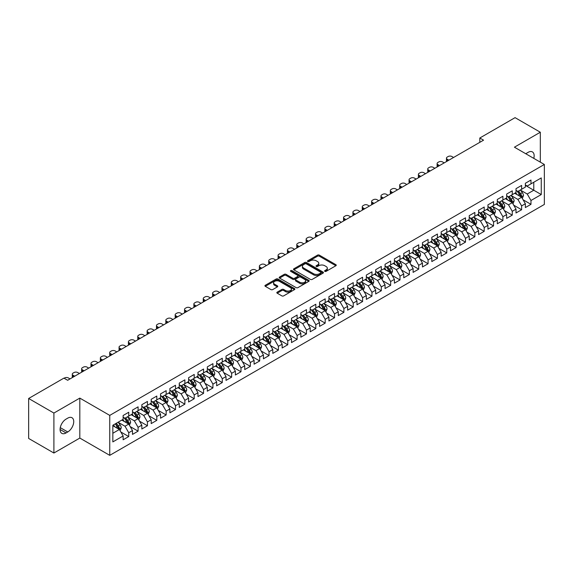 <?xml version="1.0" encoding="UTF-8"?>
<svg xmlns="http://www.w3.org/2000/svg" width="573" height="573" viewBox="0 0 573 573"><rect width="100%" height="100%" fill="white"/><g stroke="black" fill="none" stroke-linecap="round" stroke-linejoin="round"><path stroke-width="0.86" d="M324.834 271.366A0.91 0.523 0 0 0 326.116 271.366L335.871 265.736A1.296 0.752 0 0 0 336.251 265.206A1.296 0.752 0 0 0 335.871 264.676L319.347 255.135A1.296 0.752 0 0 0 317.506 255.135L307.751 260.765A0.91 0.523 0 0 0 307.486 261.138A0.91 0.523 0 0 0 307.751 261.51A0.91 0.523 0 0 0 309.04 261.51L310.301 260.779A4.154 2.399 0 0 1 316.181 260.779L317.557 261.575A4.154 2.399 0 0 1 318.774 263.272A4.154 2.399 0 0 1 317.557 264.962L316.296 265.693A0.91 0.523 0 0 0 316.024 266.065A0.91 0.523 0 0 0 316.296 266.438A0.91 0.523 0 0 0 317.578 266.438L318.839 265.707A4.154 2.399 0 0 1 324.719 265.707L326.094 266.502A4.154 2.399 0 0 1 327.312 268.2A4.154 2.399 0 0 1 326.094 269.897L324.834 270.628A0.91 0.523 0 0 0 324.569 270.993A0.91 0.523 0 0 0 324.834 271.366L324.834 270.628M277.203 292.137A1.296 0.752 0 0 0 276.823 292.667A1.296 0.752 0 0 0 277.203 293.197L281.837 295.869A1.296 0.752 0 0 0 283.678 295.869L294.508 289.616A1.296 0.752 0 0 0 294.887 289.086A1.296 0.752 0 0 0 294.508 288.556L277.984 279.015A1.296 0.752 0 0 0 276.143 279.015L265.313 285.268A1.296 0.752 0 0 0 264.934 285.798A1.296 0.752 0 0 0 265.313 286.328L270.914 289.566A1.296 0.752 0 0 0 272.748 289.566L277.382 286.887A1.296 0.752 0 0 0 277.762 286.357A1.296 0.752 0 0 0 277.382 285.827L274.61 284.222A3.474 2.006 0 0 1 273.593 282.804A3.474 2.006 0 0 1 275.735 280.949A3.474 2.006 0 0 1 279.517 281.386L290.404 287.667A3.474 2.006 0 0 1 291.421 289.086A3.474 2.006 0 0 1 289.272 290.941A3.474 2.006 0 0 1 285.49 290.504L283.678 289.458A1.296 0.752 0 0 0 281.837 289.458L277.203 292.137L277.203 293.197M53.905 413.061L53.905 453.028L79.819 438.066L79.819 398.106L53.905 413.061L28.65 398.479L63.918 378.123L67.657 380.279L483.548 140.17L479.809 138.007L479.809 142.333M79.819 398.106L109.751 415.389L544.35 164.472L544.35 204.439L109.751 455.349L109.751 415.389M540.325 162.152L540.325 132.234L514.418 147.189L544.35 164.472M540.325 132.234L515.07 117.651L479.809 138.007M310.394 279.388A1.296 0.752 0 0 0 312.228 279.388L323.065 273.128A1.296 0.752 0 0 0 323.444 272.598A1.296 0.752 0 0 0 323.065 272.068L306.541 262.527A1.296 0.752 0 0 0 304.7 262.527L293.863 268.78A1.296 0.752 0 0 0 293.483 269.31A1.296 0.752 0 0 0 293.863 269.84L310.394 279.388M291.063 271.566A0.91 0.523 0 0 1 291.986 271.688L308.768 281.379L297.953 287.625A1.296 0.752 0 0 1 296.119 287.625L279.588 278.084L284.222 275.427L284.222 274.345L279.588 277.024A1.296 0.752 0 0 0 279.209 277.554A1.296 0.752 0 0 0 279.588 278.084L279.588 277.024M284.222 275.427A1.296 0.752 0 0 1 286.063 275.427L286.063 274.345A1.296 0.752 0 0 0 284.222 274.345M286.063 274.345L292.767 278.22A1.296 0.752 0 0 0 294.601 278.22L297.674 276.444A1.296 0.752 0 0 0 298.06 275.914A1.296 0.752 0 0 0 297.674 275.384L290.697 271.351A0.91 0.523 0 0 1 290.432 270.979A0.91 0.523 0 0 1 290.991 270.499A0.91 0.523 0 0 1 291.986 270.614L308.79 280.312A1.296 0.752 0 0 1 309.169 280.842A1.296 0.752 0 0 1 308.79 281.372L308.79 280.312M525.362 185.373L533.778 190.236L533.778 182.243L541.263 177.924L530.97 183.861L530.97 180.029L525.362 183.267L525.362 187.099L521.616 189.262L521.616 185.43L516.008 188.667L516.008 192.499L512.262 194.662L512.262 190.83L506.654 194.068L506.654 197.9L502.908 200.063L502.908 196.231L497.3 199.468L497.3 203.3L493.554 205.463L493.554 201.632L487.945 204.869L487.945 208.701L484.199 210.864L484.199 207.032L478.591 210.27L478.591 214.101L474.845 216.265L474.845 212.433L469.237 215.67L469.237 219.502L465.491 221.665L465.491 217.833L459.883 221.071L459.883 224.903L456.137 227.066L456.137 223.234L450.528 226.471L450.528 230.303L446.782 232.466L446.782 228.634L441.174 231.872L441.174 235.704L437.428 237.867L437.428 234.035L431.82 237.272L431.82 241.104L428.074 243.267L428.074 239.435L422.466 242.673L422.466 246.512L418.72 248.668L418.72 244.836L413.112 248.073L413.112 251.912L409.366 254.068L409.366 250.236L403.757 253.474L403.757 257.313L400.011 259.469L400.011 255.637L394.403 258.874L394.403 262.713L390.657 264.869L390.657 261.037L385.049 264.275L385.049 268.114L381.303 270.27L381.303 266.438L375.695 269.675L375.695 273.514L371.949 275.67L371.949 271.838L366.34 275.076L366.34 278.915L362.594 281.071L362.594 277.239L356.986 280.476L356.986 284.315L353.24 286.471L353.24 282.639L347.632 285.877L347.632 289.716L343.886 291.872L343.886 288.04L338.278 291.277L338.278 295.116L334.532 297.272L334.532 293.44L328.923 296.678L328.923 300.517L325.178 302.673L325.178 298.841L319.569 302.078L319.569 305.918L315.823 308.073L315.823 304.242L310.215 307.479L310.215 311.318L306.469 313.474L306.469 309.642L300.861 312.879L300.861 316.719L297.115 318.875L297.115 315.043L291.507 318.28L291.507 322.119L287.761 324.275L287.761 320.443L282.152 323.681L282.152 327.52L278.406 329.676L278.406 325.844L272.798 329.081L272.798 332.92L269.052 335.076L269.052 331.244L263.444 334.482L263.444 338.321L259.698 340.477L259.698 336.645L254.09 339.882L254.09 343.721L250.344 345.877L250.344 342.045L244.735 345.283L244.735 349.122L240.989 351.278L240.989 347.446L235.381 350.683L235.381 354.522L231.635 356.678L231.635 352.846L226.027 356.084L226.027 359.923L222.281 362.079L222.281 358.247L216.673 361.484L216.673 365.323L212.927 367.479L212.927 363.647L207.319 366.885L207.319 370.724L203.573 372.88L203.573 369.048L197.964 372.285L197.964 376.124L194.218 378.28L194.218 374.448L188.61 377.693L188.61 381.525L184.864 383.681L184.864 379.849L179.256 383.093L179.256 386.925L175.51 389.081L175.51 385.249L169.902 388.494L169.902 392.326L166.156 394.489L166.156 390.65L160.547 393.895L160.547 397.726L156.801 399.89L156.801 396.05L151.193 399.295L151.193 403.127L147.447 405.29L147.447 401.451L141.839 404.696L141.839 408.528L138.093 410.691L138.093 406.851L132.485 410.096L132.485 413.928L128.739 416.091L128.739 412.252L123.131 415.497L123.131 419.329L112.838 425.266L112.838 441.905L123.131 435.96L119.385 429.485L112.838 425.703M541.263 177.924L541.263 194.555L530.97 200.493L527.232 194.018L520.449 190.1M523.07 199.769L530.97 204.332L530.97 200.493M530.97 204.332L525.362 207.569L525.362 203.737L521.616 205.893L517.877 199.418L511.095 195.5M513.716 205.17L521.616 209.732L521.616 205.893M521.616 209.732L516.008 212.97L516.008 209.138L512.262 211.294L508.523 204.819L501.74 200.901M504.362 210.57L512.262 215.133L512.262 211.294M512.262 215.133L506.654 218.37L506.654 214.538L502.908 216.694L499.169 210.219L492.386 206.301M495.008 215.971L502.908 220.533L502.908 216.694M502.908 220.533L497.3 223.771L497.3 219.939L493.554 222.095L489.815 215.62L483.032 211.702M485.653 221.371L493.554 225.934L493.554 222.095M493.554 225.934L487.945 229.171L487.945 225.339L484.199 227.495L480.461 221.02L473.678 217.103M476.299 226.772L484.199 231.334L484.199 227.495M484.199 231.334L478.591 234.572L478.591 230.74L474.845 232.896L471.106 226.421L464.323 222.503M466.945 232.172L474.845 236.735L474.845 232.896M474.845 236.735L469.237 239.972L469.237 236.14L465.491 238.296L461.752 231.821L454.969 227.904M457.591 237.573L465.491 242.135L465.491 238.296M465.491 242.135L459.883 245.373L459.883 241.541L456.137 243.697L452.398 237.222L445.615 233.304M448.236 242.973L456.137 247.536L456.137 243.697M456.137 247.536L450.528 250.773L450.528 246.942L446.782 249.097L443.044 242.623L436.261 238.705M438.882 248.374L446.782 252.937L446.782 249.097M446.782 252.937L441.174 256.174L441.174 252.342L437.428 254.498L433.689 248.023L426.906 244.105M429.528 253.775L437.428 258.337L437.428 254.498M437.428 258.337L431.82 261.575L431.82 257.743L428.074 259.898L424.335 253.424L417.552 249.506M420.174 259.175L428.074 263.738L428.074 259.898M428.074 263.738L422.466 266.975L422.466 263.143L418.72 265.306L414.981 258.824L408.198 254.906M410.82 264.576L418.72 269.138L418.72 265.306M418.72 269.138L413.112 272.376L413.112 268.544L409.366 270.707L405.627 264.225L398.844 260.307M401.465 269.976L409.366 274.539L409.366 270.707M409.366 274.539L403.757 277.776L403.757 273.944L400.011 276.107L396.272 269.625L389.49 265.707M392.111 275.377L400.011 279.939L400.011 276.107M400.011 279.939L394.403 283.177L394.403 279.345L390.657 281.508L386.918 275.026L380.135 271.108M382.757 280.777L390.657 285.34L390.657 281.508M390.657 285.34L385.049 288.577L385.049 284.745L381.303 286.908L377.564 280.426L370.781 276.508M373.403 286.178L381.303 290.74L381.303 286.908M381.303 290.74L375.695 293.978L375.695 290.146L371.949 292.309L368.21 285.827L361.427 281.909M364.048 291.578L371.949 296.141L371.949 292.309M371.949 296.141L366.34 299.378L366.34 295.546L362.594 297.709L358.856 291.227L352.073 287.309M354.694 296.979L362.594 301.541L362.594 297.709M362.594 301.541L356.986 304.779L356.986 300.947L353.24 303.11L349.501 296.628L342.718 292.71M345.34 302.379L353.24 306.942L353.24 303.11M353.24 306.942L347.632 310.179L347.632 306.347L343.886 308.51L340.147 302.028L333.364 298.11M335.986 307.78L343.886 312.342L343.886 308.51M343.886 312.342L338.278 315.58L338.278 311.748L334.532 313.911L330.793 307.429L324.01 303.511M326.631 313.18L334.532 317.743L334.532 313.911M334.532 317.743L328.923 320.98L328.923 317.148L325.178 319.311L321.439 312.829L314.656 308.911M317.277 318.581L325.178 323.143L325.178 319.311M325.178 323.143L319.569 326.381L319.569 322.549L315.823 324.712L312.084 318.23L305.302 314.312M307.923 323.981L315.823 328.544L315.823 324.712M315.823 328.544L310.215 331.781L310.215 327.949L306.469 330.112L302.73 323.63L295.947 319.713M298.569 329.382L306.469 333.944L306.469 330.112M306.469 333.944L300.861 337.182L300.861 333.35L297.115 335.513L293.376 329.031L286.593 325.113M289.215 334.782L297.115 339.345L297.115 335.513M297.115 339.345L291.507 342.582L291.507 338.75L287.761 340.914L284.022 334.431L277.239 330.514M279.86 340.183L287.761 344.745L287.761 340.914M287.761 344.745L282.152 347.983L282.152 344.151L278.406 346.314L274.668 339.832L267.885 335.914M270.506 345.583L278.406 350.146L278.406 346.314M278.406 350.146L272.798 353.383L272.798 349.551L269.052 351.715L265.313 345.233L258.53 341.315M261.152 350.984L269.052 355.547L269.052 351.715M269.052 355.547L263.444 358.791L263.444 354.952L259.698 357.115L255.959 350.633L249.176 346.715M251.798 356.385L259.698 360.947L259.698 357.115M259.698 360.947L254.09 364.192L254.09 360.353L250.344 362.516L246.605 356.034L239.822 352.116M242.443 361.785L250.344 366.348L250.344 362.516M250.344 366.348L244.735 369.592L244.735 365.753L240.989 367.916L237.251 361.434L230.468 357.516M233.089 367.186L240.989 371.748L240.989 367.916M240.989 371.748L235.381 374.993L235.381 371.154L231.635 373.317L227.896 366.835L221.114 362.917M223.735 372.586L231.635 377.149L231.635 373.317M231.635 377.149L226.027 380.393L226.027 376.554L222.281 378.717L218.542 372.235L211.759 368.317M214.381 377.987L222.281 382.549L222.281 378.717M222.281 382.549L216.673 385.794L216.673 381.955L212.927 384.118L209.188 377.636L202.405 373.718M205.027 383.387L212.927 387.95L212.927 384.118M212.927 387.95L207.319 391.194L207.319 387.355L203.573 389.518L199.834 383.036L193.051 379.118M195.672 388.788L203.573 393.35L203.573 389.518M203.573 393.35L197.964 396.595L197.964 392.756L194.218 394.919L190.48 388.437L183.697 384.519M186.318 394.188L194.218 398.751L194.218 394.919M194.218 398.751L188.61 401.995L188.61 398.156L184.864 400.319L181.125 393.837L174.342 389.919M176.964 399.589L184.864 404.151L184.864 400.319M184.864 404.151L179.256 407.396L179.256 403.557L175.51 405.72L171.771 399.238L164.988 395.32M167.61 404.989L175.51 409.552L175.51 405.72M175.51 409.552L169.902 412.796L169.902 408.957L166.156 411.12L162.417 404.638L155.634 400.72M158.255 410.39L166.156 414.952L166.156 411.12M166.156 414.952L160.547 418.197L160.547 414.358L156.801 416.521L153.063 410.039L146.28 406.121M148.901 415.79L156.801 420.353L156.801 416.521M156.801 420.353L151.193 423.597L151.193 419.758L147.447 421.921L143.708 415.439L136.926 411.521M139.547 421.191L147.447 425.753L147.447 421.921M147.447 425.753L141.839 428.998L141.839 425.159L138.093 427.322L134.354 420.84L127.571 416.922M130.193 426.591L138.093 431.154L138.093 427.322M138.093 431.154L132.485 434.398L132.485 430.559L128.739 432.722L125 426.24L118.217 422.322M120.839 431.992L128.739 436.554L128.739 432.722M128.739 436.554L123.131 439.799L123.131 435.96M123.131 417.165L125 418.247L128.739 416.091M112.838 433.26L119.385 429.485M132.485 411.765L134.354 412.846L138.093 410.691M125 426.24L128.739 424.084L121.82 420.088M132.485 430.559L128.739 424.084M141.839 406.364L143.708 407.446L147.447 405.29M134.354 420.84L138.093 418.684L131.174 414.687M141.839 425.159L138.093 418.684M151.193 400.964L153.063 402.045L156.801 399.89M143.708 415.439L147.447 413.276L140.528 409.287M151.193 419.758L147.447 413.276M160.547 395.563L162.417 396.645L166.156 394.489M153.063 410.039L156.801 407.876L149.882 403.886M160.547 414.358L156.801 407.876M169.902 390.163L171.771 391.244L175.51 389.081M162.417 404.638L166.156 402.475L159.237 398.479M169.902 408.957L166.156 402.475M179.256 384.762L181.125 385.844L184.864 383.681M171.771 399.238L175.51 397.075L168.591 393.078M179.256 403.557L175.51 397.075M188.61 379.362L190.48 380.443L194.218 378.28M181.125 393.837L184.864 391.674L177.945 387.677M188.61 398.156L184.864 391.674M197.964 373.961L199.834 375.043L203.573 372.88M190.48 388.437L194.218 386.274L187.299 382.277M197.964 392.756L194.218 386.274M207.319 368.561L209.188 369.642L212.927 367.479M199.834 383.036L203.573 380.873L196.654 376.876M207.319 387.355L203.573 380.873M216.673 363.16L218.542 364.242L222.281 362.079M209.188 377.636L212.927 375.473L206.008 371.476M216.673 381.955L212.927 375.473M226.027 357.76L227.896 358.841L231.635 356.678M218.542 372.235L222.281 370.072L215.362 366.075M226.027 376.554L222.281 370.072M235.381 352.359L237.251 353.441L240.989 351.278M227.896 366.835L231.635 364.672L224.716 360.675M235.381 371.154L231.635 364.672M244.735 346.959L246.605 348.04L250.344 345.877M237.251 361.434L240.989 359.271L234.071 355.274M244.735 365.753L240.989 359.271M254.09 341.558L255.959 342.64L259.698 340.477M246.605 356.034L250.344 353.87L243.425 349.874M254.09 360.353L250.344 353.87M263.444 336.158L265.313 337.239L269.052 335.076M255.959 350.633L259.698 348.47L252.779 344.473M263.444 354.952L259.698 348.47M272.798 330.757L274.668 331.839L278.406 329.676M265.313 345.233L269.052 343.069L262.133 339.073M272.798 349.551L269.052 343.069M282.152 325.357L284.022 326.438L287.761 324.275M274.668 339.832L278.406 337.669L271.487 333.672M282.152 344.151L278.406 337.669M291.507 319.956L293.376 321.038L297.115 318.875M284.022 334.431L287.761 332.268L280.842 328.272M291.507 338.75L287.761 332.268M300.861 314.556L302.73 315.637L306.469 313.474M293.376 329.031L297.115 326.868L290.196 322.871M300.861 333.35L297.115 326.868M310.215 309.155L312.084 310.237L315.823 308.073M302.73 323.63L306.469 321.467L299.55 317.471M310.215 327.949L306.469 321.467M319.569 303.754L321.439 304.836L325.178 302.673M312.084 318.23L315.823 316.067L308.904 312.07M319.569 322.549L315.823 316.067M328.923 298.354L330.793 299.435L334.532 297.272M321.439 312.829L325.178 310.666L318.259 306.67M328.923 317.148L325.178 310.666M338.278 292.953L340.147 294.035L343.886 291.872M330.793 307.429L334.532 305.266L327.613 301.269M338.278 311.748L334.532 305.266M347.632 287.553L349.501 288.634L353.24 286.471M340.147 302.028L343.886 299.865L336.967 295.869M347.632 306.347L343.886 299.865M356.986 282.152L358.856 283.234L362.594 281.071M349.501 296.628L353.24 294.465L346.321 290.468M356.986 300.947L353.24 294.465M366.34 276.752L368.21 277.833L371.949 275.67M358.856 291.227L362.594 289.064L355.675 285.067M366.34 295.546L362.594 289.064M375.695 271.351L377.564 272.433L381.303 270.27M368.21 285.827L371.949 283.664L365.03 279.667M375.695 290.146L371.949 283.664M385.049 265.951L386.918 267.032L390.657 264.869M377.564 280.426L381.303 278.263L374.384 274.266M385.049 284.745L381.303 278.263M394.403 260.55L396.272 261.632L400.011 259.469M386.918 275.026L390.657 272.863L383.738 268.866M394.403 279.345L390.657 272.863M403.757 255.15L405.627 256.231L409.366 254.068M396.272 269.625L400.011 267.462L393.092 263.465M403.757 273.944L400.011 267.462M413.112 249.749L414.981 250.831L418.72 248.668M405.627 264.225L409.366 262.062L402.447 258.065M413.112 268.544L409.366 262.062M422.466 244.349L424.335 245.43L428.074 243.267M414.981 258.824L418.72 256.661L411.801 252.664M422.466 263.143L418.72 256.661M431.82 238.948L433.689 240.03L437.428 237.867M424.335 253.424L428.074 251.261L421.155 247.264M431.82 257.743L428.074 251.261M441.174 233.548L443.044 234.629L446.782 232.466M433.689 248.023L437.428 245.86L430.509 241.863M441.174 252.342L437.428 245.86M450.528 228.147L452.398 229.229L456.137 227.066M443.044 242.623L446.782 240.459L439.863 236.463M450.528 246.942L446.782 240.459M459.883 222.747L461.752 223.828L465.491 221.665M452.398 237.222L456.137 235.059L449.218 231.062M459.883 241.541L456.137 235.059M469.237 217.346L471.106 218.428L474.845 216.265M461.752 231.821L465.491 229.658L458.572 225.662M469.237 236.14L465.491 229.658M478.591 211.946L480.461 213.027L484.199 210.864M471.106 226.421L474.845 224.258L467.926 220.261M478.591 230.74L474.845 224.258M487.945 206.545L489.815 207.627L493.554 205.463M480.461 221.02L484.199 218.857L477.28 214.861M487.945 225.339L484.199 218.857M497.3 201.144L499.169 202.226L502.908 200.063M489.815 215.62L493.554 213.457L486.635 209.46M497.3 219.939L493.554 213.457M506.654 195.744L508.523 196.826L512.262 194.662M499.169 210.219L502.908 208.056L495.989 204.06M506.654 214.538L502.908 208.056M516.008 190.343L517.877 191.425L521.616 189.262M508.523 204.819L512.262 202.656L505.343 198.659M516.008 209.138L512.262 202.656M525.362 184.943L527.232 186.024L530.97 183.861M517.877 199.418L521.616 197.255L514.697 193.259M525.362 203.737L521.616 197.255M28.65 398.479L28.65 438.445L53.905 453.028M79.819 438.066L109.751 455.349M527.232 194.018L533.778 190.236L541.263 194.555M533.785 158.377A8.466 4.885 120 0 0 532.403 151.902A8.466 4.885 120 0 0 528.17 152.318L526.487 153.292A8.466 4.885 120 0 0 525.778 153.75M66.067 419.114A8.466 4.885 120 0 0 60.537 426.57A8.466 4.885 120 0 0 61.834 433.36A8.466 4.885 120 0 0 66.067 432.937L67.75 431.963A8.466 4.885 120 0 0 73.28 424.507A8.466 4.885 120 0 0 71.983 417.724A8.466 4.885 120 0 0 67.75 418.14L66.067 419.114M325.192 271.495L326.094 270.979A4.154 2.399 0 0 0 327.312 269.281L327.312 268.2M318.774 263.272L318.774 264.346A4.154 2.399 0 0 1 317.557 266.044L316.654 266.567M335.857 265.743L319.347 256.21A1.296 0.752 0 0 0 317.506 256.21L308.116 261.632M323.065 272.068L323.065 273.128L306.541 263.609A1.296 0.752 0 0 0 304.7 263.609L293.885 269.854L293.863 268.78M320.773 272.97A0.91 0.523 0 0 0 321.038 272.598A0.91 0.523 0 0 0 320.773 272.225L306.261 263.852A0.91 0.523 0 0 0 304.979 263.852L303.647 264.619A4.154 2.399 0 0 0 302.429 266.316A4.154 2.399 0 0 0 303.647 268.014L313.56 273.736A4.154 2.399 0 0 0 319.44 273.736L320.773 272.97L320.773 274.052A0.91 0.523 0 0 0 321.038 273.679L321.038 272.598M302.429 266.316L302.429 267.398A4.154 2.399 0 0 0 303.647 269.095L303.647 268.014M320.773 274.052L319.44 274.818A4.154 2.399 0 0 1 313.56 274.818L303.647 269.095M286.063 275.427L292.767 279.302A1.296 0.752 0 0 0 294.601 279.302L297.674 277.525A1.296 0.752 0 0 0 298.06 276.995L298.06 275.914M299.722 282.231A3.474 2.006 0 0 0 303.504 282.668A3.474 2.006 0 0 0 305.653 280.813A3.474 2.006 0 0 0 304.635 279.395L300.796 277.182A1.296 0.752 0 0 0 298.963 277.182L295.883 278.958A1.296 0.752 0 0 0 295.503 279.488A1.296 0.752 0 0 0 295.883 280.018L299.722 282.231L299.722 283.313A3.474 2.006 0 0 0 303.504 283.75A3.474 2.006 0 0 0 305.653 281.895L305.653 280.813M295.503 279.488L295.503 280.569A1.296 0.752 0 0 0 295.883 281.099L295.883 280.018M299.722 283.313L295.883 281.099M291.421 289.086L291.421 290.167A3.474 2.006 0 0 1 289.272 292.015A3.474 2.006 0 0 1 285.49 291.585L283.678 290.54A1.296 0.752 0 0 0 281.837 290.54L277.217 293.204M273.593 282.804L273.593 283.886A3.474 2.006 0 0 0 274.61 285.304L274.61 284.222M277.382 285.827L277.382 286.887L274.61 285.304M294.493 289.623L277.984 280.097A1.296 0.752 0 0 0 276.143 280.097L265.328 286.342M522.311 198.451L523.471 195.622A3.502 2.027 -120 0 0 522.354 192.635L520.363 189.985M448.888 160.182L447.234 159.222A2.643 1.526 0 0 1 446.46 158.141A2.643 1.526 0 0 1 447.234 157.066L448.172 156.522A2.643 1.526 0 0 1 451.911 156.522L453.565 157.482M517.197 194.705L515.686 192.686M446.682 161.457A2.643 1.526 180 0 1 446.46 160.841L446.46 158.141M516.839 190.823L519.453 194.311A3.502 2.027 60 0 1 520.456 196.424L521.58 195.773A3.502 2.027 -120 0 0 520.578 193.667L518.586 191.01M517.455 191.174L519.904 194.455A1.783 1.031 60 0 1 520.234 194.999L521.58 195.773M512.957 203.852L514.117 201.023A3.502 2.027 -120 0 0 513 198.036L511.009 195.386M439.534 165.583L437.879 164.623A2.643 1.526 0 0 1 437.106 163.541A2.643 1.526 0 0 1 437.879 162.467L438.818 161.923A2.643 1.526 0 0 1 442.557 161.923L444.211 162.882M507.843 200.106L506.331 198.086M437.328 166.858A2.643 1.526 180 0 1 437.106 166.242L437.106 163.541M507.485 196.224L510.099 199.712A3.502 2.027 60 0 1 511.102 201.825L512.226 201.173A3.502 2.027 -120 0 0 511.223 199.067L509.232 196.41M508.101 196.575L510.55 199.855A1.783 1.031 60 0 1 510.88 200.4L512.226 201.173M503.603 209.252L504.763 206.423A3.502 2.027 -120 0 0 503.646 203.436L501.654 200.786M430.18 170.983L428.525 170.023A2.643 1.526 0 0 1 427.752 168.942A2.643 1.526 0 0 1 428.525 167.868L429.464 167.323A2.643 1.526 0 0 1 433.202 167.323L434.857 168.283M498.489 205.506L496.977 203.487M427.974 172.258A2.643 1.526 180 0 1 427.752 171.642L427.752 168.942M498.13 201.624L500.745 205.113A3.502 2.027 60 0 1 501.747 207.225L502.872 206.574A3.502 2.027 -120 0 0 501.869 204.468L499.878 201.811M498.746 201.975L501.196 205.256A1.783 1.031 60 0 1 501.525 205.8L502.872 206.574M494.248 214.653L495.409 211.824A3.502 2.027 -120 0 0 494.291 208.837L492.3 206.187M420.826 176.384L419.171 175.424A2.643 1.526 0 0 1 418.397 174.342A2.643 1.526 0 0 1 419.171 173.268L420.109 172.724A2.643 1.526 0 0 1 423.848 172.724L425.503 173.683M489.134 210.907L487.623 208.887M418.619 177.659A2.643 1.526 180 0 1 418.397 177.043L418.397 174.342M488.776 207.025L491.39 210.513A3.502 2.027 60 0 1 492.393 212.626L493.518 211.974A3.502 2.027 -120 0 0 492.515 209.868L490.524 207.211M489.392 207.376L491.842 210.656A1.783 1.031 60 0 1 492.171 211.201L493.518 211.974M484.894 220.053L486.054 217.224A3.502 2.027 -120 0 0 484.937 214.238L482.946 211.587M411.471 181.784L409.817 180.824A2.643 1.526 0 0 1 409.043 179.743A2.643 1.526 0 0 1 409.817 178.669L410.755 178.124A2.643 1.526 0 0 1 414.494 178.124L416.148 179.084M479.78 216.308L478.269 214.288M409.265 183.059A2.643 1.526 180 0 1 409.043 182.443L409.043 179.743M479.422 212.425L482.036 215.914A3.502 2.027 60 0 1 483.039 218.026L484.164 217.375A3.502 2.027 -120 0 0 483.161 215.269L481.17 212.612M480.038 212.776L482.487 216.057A1.783 1.031 60 0 1 482.817 216.601L484.164 217.375M475.54 225.454L476.7 222.625A3.502 2.027 -120 0 0 475.583 219.638L473.592 216.988M402.117 187.185L400.463 186.225A2.643 1.526 0 0 1 399.689 185.143A2.643 1.526 0 0 1 400.463 184.069L401.401 183.525A2.643 1.526 0 0 1 405.14 183.525L406.794 184.485M470.426 221.708L468.915 219.688M399.911 188.46A2.643 1.526 180 0 1 399.689 187.844L399.689 185.143M470.068 217.826L472.682 221.314A3.502 2.027 60 0 1 473.685 223.427L474.809 222.775A3.502 2.027 -120 0 0 473.807 220.669L471.815 218.012M470.684 218.177L473.133 221.457A1.783 1.031 60 0 1 473.463 222.002L474.809 222.775M466.186 230.855L467.346 228.025A3.502 2.027 -120 0 0 466.229 225.039L464.237 222.388M392.763 192.585L391.108 191.626A2.643 1.526 0 0 1 390.335 190.544A2.643 1.526 0 0 1 391.108 189.47L392.047 188.925A2.643 1.526 0 0 1 395.785 188.925L397.44 189.885M461.072 227.109L459.56 225.089M390.557 193.86A2.643 1.526 180 0 1 390.335 193.244L390.335 190.544M460.713 223.226L463.328 226.715A3.502 2.027 60 0 1 464.331 228.828L465.455 228.176A3.502 2.027 -120 0 0 464.452 226.07L462.461 223.413M461.329 223.577L463.779 226.858A1.783 1.031 60 0 1 464.109 227.402L465.455 228.176M456.831 236.255L457.992 233.426A3.502 2.027 -120 0 0 456.874 230.446L454.883 227.789M383.409 197.986L381.754 197.026A2.643 1.526 0 0 1 380.981 195.945A2.643 1.526 0 0 1 381.754 194.87L382.692 194.326A2.643 1.526 0 0 1 386.431 194.326L388.086 195.286M451.717 232.509L450.206 230.489M381.203 199.261A2.643 1.526 180 0 1 380.981 198.645L380.981 195.945M451.359 228.627L453.974 232.115A3.502 2.027 60 0 1 454.976 234.228L456.101 233.576A3.502 2.027 -120 0 0 455.098 231.471L453.107 228.813M451.975 228.978L454.425 232.258A1.783 1.031 60 0 1 454.754 232.803L456.101 233.576M447.477 241.656L448.638 238.826A3.502 2.027 -120 0 0 447.52 235.847L445.529 233.19M374.054 203.386L372.4 202.427A2.643 1.526 0 0 1 371.626 201.345A2.643 1.526 0 0 1 372.4 200.271L373.338 199.726A2.643 1.526 0 0 1 377.077 199.726L378.732 200.686M442.363 237.91L440.852 235.89M371.848 204.661A2.643 1.526 180 0 1 371.626 204.045L371.626 201.345M442.005 234.028L444.619 237.516A3.502 2.027 60 0 1 445.622 239.629L446.747 238.977A3.502 2.027 -120 0 0 445.744 236.871L443.753 234.214M442.621 234.386L445.071 237.659A1.783 1.031 60 0 1 445.4 238.203L446.747 238.977M438.123 247.056L439.283 244.227A3.502 2.027 -120 0 0 438.166 241.247L436.175 238.59M364.7 208.787L363.046 207.827A2.643 1.526 0 0 1 362.272 206.746A2.643 1.526 0 0 1 363.046 205.671L363.984 205.127A2.643 1.526 0 0 1 367.723 205.127L369.377 206.087M433.009 243.31L431.498 241.29M362.494 210.062A2.643 1.526 180 0 1 362.272 209.446L362.272 206.746M432.651 239.428L435.265 242.916A3.502 2.027 60 0 1 436.268 245.029L437.392 244.377A3.502 2.027 -120 0 0 436.39 242.272L434.398 239.614M433.267 239.786L435.716 243.059A1.783 1.031 60 0 1 436.046 243.604L437.392 244.377M428.769 252.457L429.929 249.627A3.502 2.027 -120 0 0 428.812 246.648L426.821 243.991M355.346 214.187L353.691 213.228A2.643 1.526 0 0 1 352.918 212.153A2.643 1.526 0 0 1 353.691 211.072L354.63 210.527A2.643 1.526 0 0 1 358.369 210.527L360.023 211.487M423.655 248.711L422.143 246.691M353.14 215.462A2.643 1.526 180 0 1 352.918 214.854L352.918 212.153M423.297 244.829L425.911 248.317A3.502 2.027 60 0 1 426.914 250.43L428.038 249.778A3.502 2.027 -120 0 0 427.035 247.672L425.044 245.015M423.913 245.187L426.362 248.46A1.783 1.031 60 0 1 426.692 249.004L428.038 249.778M419.415 257.857L420.575 255.028A3.502 2.027 -120 0 0 419.457 252.048L417.466 249.391M345.992 219.588L344.337 218.628A2.643 1.526 0 0 1 343.564 217.554A2.643 1.526 0 0 1 344.337 216.472L345.275 215.928A2.643 1.526 0 0 1 349.014 215.928L350.669 216.888M414.3 254.111L412.789 252.091M343.786 220.863A2.643 1.526 180 0 1 343.564 220.254L343.564 217.554M413.942 250.229L416.557 253.717A3.502 2.027 60 0 1 417.559 255.83L418.684 255.178A3.502 2.027 -120 0 0 417.681 253.073L415.69 250.415M414.558 250.587L417.008 253.86A1.783 1.031 60 0 1 417.337 254.405L418.684 255.178M410.06 263.258L411.221 260.429A3.502 2.027 -120 0 0 410.103 257.449L408.112 254.792M336.638 224.988L334.983 224.029A2.643 1.526 0 0 1 334.209 222.954A2.643 1.526 0 0 1 334.983 221.873L335.921 221.328A2.643 1.526 0 0 1 339.66 221.328L341.315 222.288M404.946 259.512L403.435 257.492M334.431 226.263A2.643 1.526 180 0 1 334.209 225.655L334.209 222.954M404.588 255.63L407.202 259.118A3.502 2.027 60 0 1 408.205 261.231L409.33 260.579A3.502 2.027 -120 0 0 408.327 258.473L406.336 255.816M405.204 255.988L407.654 259.261A1.783 1.031 60 0 1 407.983 259.805L409.33 260.579M400.706 268.665L401.866 265.829A3.502 2.027 -120 0 0 400.749 262.849L398.758 260.192M327.283 230.389L325.629 229.429A2.643 1.526 0 0 1 324.855 228.355A2.643 1.526 0 0 1 325.629 227.273L326.567 226.729A2.643 1.526 0 0 1 330.306 226.729L331.96 227.689M395.592 264.912L394.081 262.892M325.077 231.664A2.643 1.526 180 0 1 324.855 231.055L324.855 228.355M395.234 261.03L397.848 264.518A3.502 2.027 60 0 1 398.851 266.631L399.975 265.979A3.502 2.027 -120 0 0 398.973 263.874L396.982 261.224M395.85 261.388L398.299 264.662A1.783 1.031 60 0 1 398.629 265.206L399.975 265.979M391.352 274.066L392.512 271.23A3.502 2.027 -120 0 0 391.395 268.25L389.404 265.593M317.929 235.79L316.275 234.83A2.643 1.526 0 0 1 315.501 233.755A2.643 1.526 0 0 1 316.275 232.674L317.213 232.129A2.643 1.526 0 0 1 320.952 232.129L322.606 233.089M386.238 270.313L384.727 268.293M315.723 237.064A2.643 1.526 180 0 1 315.501 236.456L315.501 233.755M385.88 266.431L388.494 269.919A3.502 2.027 60 0 1 389.497 272.032L390.621 271.38A3.502 2.027 -120 0 0 389.619 269.274L387.627 266.624M386.496 266.789L388.945 270.062A1.783 1.031 60 0 1 389.275 270.606L390.621 271.38M381.998 279.466L383.158 276.63A3.502 2.027 -120 0 0 382.041 273.65L380.049 270.993M308.575 241.19L306.92 240.23A2.643 1.526 0 0 1 306.147 239.156A2.643 1.526 0 0 1 306.92 238.074L307.859 237.53A2.643 1.526 0 0 1 311.597 237.53L313.252 238.49M376.884 275.713L375.372 273.693M306.369 242.465A2.643 1.526 180 0 1 306.147 241.856L306.147 239.156M376.525 271.831L379.14 275.319A3.502 2.027 60 0 1 380.143 277.432L381.267 276.78A3.502 2.027 -120 0 0 380.264 274.675L378.273 272.025M377.141 272.189L379.591 275.463A1.783 1.031 60 0 1 379.92 276.007L381.267 276.78M372.643 284.867L373.804 282.031A3.502 2.027 -120 0 0 372.686 279.051L370.695 276.394M299.221 246.591L297.566 245.631A2.643 1.526 0 0 1 296.793 244.556A2.643 1.526 0 0 1 297.566 243.475L298.504 242.931A2.643 1.526 0 0 1 302.243 242.931L303.898 243.89M367.529 281.114L366.018 279.094M297.015 247.865A2.643 1.526 180 0 1 296.793 247.257L296.793 244.556M367.171 277.232L369.786 280.72A3.502 2.027 60 0 1 370.788 282.833L371.913 282.181A3.502 2.027 -120 0 0 370.91 280.075L368.919 277.425M367.787 277.59L370.237 280.863A1.783 1.031 60 0 1 370.566 281.407L371.913 282.181M363.289 290.267L364.449 287.431A3.502 2.027 -120 0 0 363.332 284.452L361.341 281.794M289.866 251.991L288.212 251.031A2.643 1.526 0 0 1 287.438 249.957A2.643 1.526 0 0 1 288.212 248.875L289.15 248.331A2.643 1.526 0 0 1 292.889 248.331L294.543 249.291M358.175 286.514L356.664 284.495M287.66 253.266A2.643 1.526 180 0 1 287.438 252.657L287.438 249.957M357.817 282.632L360.431 286.12A3.502 2.027 60 0 1 361.434 288.233L362.559 287.582A3.502 2.027 -120 0 0 361.556 285.476L359.565 282.826M358.433 282.99L360.883 286.264A1.783 1.031 60 0 1 361.212 286.808L362.559 287.582M353.935 295.668L355.095 292.832A3.502 2.027 -120 0 0 353.978 289.852L351.987 287.195M280.512 257.392L278.858 256.432A2.643 1.526 0 0 1 278.084 255.357A2.643 1.526 0 0 1 278.858 254.276L279.796 253.732A2.643 1.526 0 0 1 283.535 253.732L285.189 254.691M348.821 291.915L347.31 289.895M278.306 258.667A2.643 1.526 180 0 1 278.084 258.058L278.084 255.357M348.463 288.033L351.077 291.521A3.502 2.027 60 0 1 352.08 293.634L353.204 292.982A3.502 2.027 -120 0 0 352.202 290.876L350.21 288.226M349.079 288.391L351.528 291.664A1.783 1.031 60 0 1 351.858 292.209L353.204 292.982M344.581 301.069L345.741 298.232A3.502 2.027 -120 0 0 344.624 295.253L342.633 292.595M271.158 262.792L269.503 261.832A2.643 1.526 0 0 1 268.73 260.758A2.643 1.526 0 0 1 269.503 259.676L270.442 259.132A2.643 1.526 0 0 1 274.181 259.132L275.835 260.092M339.467 297.315L337.955 295.296M268.952 264.067A2.643 1.526 180 0 1 268.73 263.458L268.73 260.758M339.109 293.433L341.723 296.921A3.502 2.027 60 0 1 342.726 299.034L343.85 298.383A3.502 2.027 -120 0 0 342.847 296.277L340.856 293.627M339.725 293.791L342.174 297.065A1.783 1.031 60 0 1 342.504 297.609L343.85 298.383M335.226 306.469L336.387 303.633A3.502 2.027 -120 0 0 335.269 300.653L333.278 297.996M261.804 268.193L260.149 267.233A2.643 1.526 0 0 1 259.376 266.159A2.643 1.526 0 0 1 260.149 265.077L261.087 264.533A2.643 1.526 0 0 1 264.826 264.533L266.481 265.492M330.112 302.716L328.601 300.696M259.598 269.468A2.643 1.526 180 0 1 259.376 268.859L259.376 266.159M329.754 298.834L332.369 302.322A3.502 2.027 60 0 1 333.371 304.435L334.496 303.783A3.502 2.027 -120 0 0 333.493 301.677L331.502 299.027M330.37 299.192L332.82 302.465A1.783 1.031 60 0 1 333.149 303.01L334.496 303.783M325.872 311.87L327.033 309.033A3.502 2.027 -120 0 0 325.915 306.054L323.924 303.396M252.449 273.593L250.795 272.633A2.643 1.526 0 0 1 250.021 271.559A2.643 1.526 0 0 1 250.795 270.477L251.733 269.933A2.643 1.526 0 0 1 255.472 269.933L257.127 270.893M320.758 308.116L319.247 306.097M250.243 274.868A2.643 1.526 180 0 1 250.021 274.259L250.021 271.559M320.4 304.234L323.014 307.722A3.502 2.027 60 0 1 324.017 309.835L325.142 309.184A3.502 2.027 -120 0 0 324.139 307.078L322.148 304.428M321.016 304.592L323.466 307.866A1.783 1.031 60 0 1 323.795 308.41L325.142 309.184M316.518 317.27L317.678 314.434A3.502 2.027 -120 0 0 316.561 311.454L314.57 308.797M243.095 278.994L241.441 278.034A2.643 1.526 0 0 1 240.667 276.96A2.643 1.526 0 0 1 241.441 275.878L242.379 275.334A2.643 1.526 0 0 1 246.118 275.334L247.772 276.293M311.404 313.517L309.893 311.497M240.889 280.269A2.643 1.526 180 0 1 240.667 279.66L240.667 276.96M311.046 309.635L313.66 313.123A3.502 2.027 60 0 1 314.663 315.236L315.787 314.584A3.502 2.027 -120 0 0 314.785 312.478L312.794 309.828M311.662 309.993L314.111 313.266A1.783 1.031 60 0 1 314.441 313.811L315.787 314.584M307.164 322.671L308.324 319.841A3.502 2.027 -120 0 0 307.207 316.855L305.216 314.197M233.741 284.394L232.086 283.434A2.643 1.526 0 0 1 231.313 282.36A2.643 1.526 0 0 1 232.086 281.279L233.025 280.734A2.643 1.526 0 0 1 236.764 280.734L238.418 281.694M302.05 318.917L300.539 316.898M231.535 285.669A2.643 1.526 180 0 1 231.313 285.06L231.313 282.36M301.692 315.035L304.306 318.524A3.502 2.027 60 0 1 305.309 320.636L306.433 319.985A3.502 2.027 -120 0 0 305.43 317.879L303.439 315.229M302.308 315.394L304.757 318.667A1.783 1.031 60 0 1 305.087 319.211L306.433 319.985M297.81 328.071L298.97 325.242A3.502 2.027 -120 0 0 297.853 322.255L295.861 319.598M224.387 289.795L222.732 288.842A2.643 1.526 0 0 1 221.959 287.761A2.643 1.526 0 0 1 222.732 286.679L223.671 286.142A2.643 1.526 0 0 1 227.409 286.142L229.064 287.094M292.696 324.318L291.184 322.298M222.181 291.07A2.643 1.526 180 0 1 221.959 290.461L221.959 287.761M292.337 320.436L294.952 323.924A3.502 2.027 60 0 1 295.954 326.037L297.079 325.385A3.502 2.027 -120 0 0 296.076 323.279L294.085 320.629M292.953 320.794L295.403 324.067A1.783 1.031 60 0 1 295.732 324.612L297.079 325.385M288.455 333.472L289.616 330.642A3.502 2.027 -120 0 0 288.498 327.656L286.507 324.998M215.033 295.195L213.378 294.243A2.643 1.526 0 0 1 212.604 293.161A2.643 1.526 0 0 1 213.378 292.08L214.316 291.542A2.643 1.526 0 0 1 218.055 291.542L219.71 292.495M283.341 329.719L281.83 327.699M212.827 296.47A2.643 1.526 180 0 1 212.604 295.861L212.604 293.161M282.983 325.836L285.598 329.332A3.502 2.027 60 0 1 286.6 331.438L287.725 330.786A3.502 2.027 -120 0 0 286.722 328.68L284.731 326.03M283.599 326.195L286.049 329.468A1.783 1.031 60 0 1 286.378 330.012L287.725 330.786M279.101 338.872L280.261 336.043A3.502 2.027 -120 0 0 279.144 333.056L277.153 330.399M205.678 300.596L204.024 299.643A2.643 1.526 0 0 1 203.25 298.562A2.643 1.526 0 0 1 204.024 297.48L204.962 296.943A2.643 1.526 0 0 1 208.701 296.943L210.355 297.896M273.987 335.119L272.476 333.099M203.472 301.871A2.643 1.526 180 0 1 203.25 301.262L203.25 298.562M273.629 331.237L276.243 334.732A3.502 2.027 60 0 1 277.246 336.838L278.371 336.186A3.502 2.027 -120 0 0 277.368 334.08L275.377 331.43M274.245 331.595L276.695 334.868A1.783 1.031 60 0 1 277.024 335.413L278.371 336.186M269.747 344.273L270.907 341.444A3.502 2.027 -120 0 0 269.79 338.457L267.799 335.799M196.324 305.996L194.67 305.044A2.643 1.526 0 0 1 193.896 303.962A2.643 1.526 0 0 1 194.67 302.881L195.608 302.343A2.643 1.526 0 0 1 199.347 302.343L201.001 303.296M264.633 340.52L263.122 338.5M194.118 307.271A2.643 1.526 180 0 1 193.896 306.662L193.896 303.962M264.275 336.638L266.889 340.133A3.502 2.027 60 0 1 267.892 342.239L269.016 341.587A3.502 2.027 -120 0 0 268.014 339.481L266.022 336.831M264.891 336.996L267.34 340.269A1.783 1.031 60 0 1 267.67 340.813L269.016 341.587M260.393 349.673L261.553 346.844A3.502 2.027 -120 0 0 260.436 343.857L258.444 341.2M186.97 311.397L185.315 310.444A2.643 1.526 0 0 1 184.542 309.363A2.643 1.526 0 0 1 185.315 308.281L186.254 307.744A2.643 1.526 0 0 1 189.992 307.744L191.647 308.697M255.279 345.92L253.767 343.9M184.764 312.672A2.643 1.526 180 0 1 184.542 312.063L184.542 309.363M254.921 342.038L257.535 345.533A3.502 2.027 60 0 1 258.538 347.639L259.662 346.987A3.502 2.027 -120 0 0 258.659 344.882L256.668 342.231M255.537 342.396L257.986 345.669A1.783 1.031 60 0 1 258.316 346.214L259.662 346.987M251.038 355.074L252.199 352.245A3.502 2.027 -120 0 0 251.081 349.258L249.09 346.601M177.616 316.797L175.961 315.845A2.643 1.526 0 0 1 175.188 314.763A2.643 1.526 0 0 1 175.961 313.682L176.899 313.144A2.643 1.526 0 0 1 180.638 313.144L182.293 314.097M245.924 351.321L244.413 349.301M175.41 318.072A2.643 1.526 180 0 1 175.188 317.463L175.188 314.763M245.566 347.439L248.181 350.934A3.502 2.027 60 0 1 249.183 353.04L250.308 352.388A3.502 2.027 -120 0 0 249.298 350.282L247.314 347.632M246.182 347.797L248.632 351.07A1.783 1.031 60 0 1 248.961 351.614L250.308 352.388M241.684 360.474L242.845 357.645A3.502 2.027 -120 0 0 241.727 354.658L239.736 352.001M168.261 322.198L166.607 321.245A2.643 1.526 0 0 1 165.833 320.164A2.643 1.526 0 0 1 166.607 319.082L167.545 318.545A2.643 1.526 0 0 1 171.284 318.545L172.939 319.498M236.57 356.721L235.059 354.701M166.055 323.473A2.643 1.526 180 0 1 165.833 322.864L165.833 320.164M236.212 352.839L238.826 356.334A3.502 2.027 60 0 1 239.829 358.44L240.954 357.788A3.502 2.027 -120 0 0 239.944 355.683L237.96 353.032M236.828 353.197L239.278 356.47A1.783 1.031 60 0 1 239.607 357.015L240.954 357.788M232.33 365.875L233.49 363.046A3.502 2.027 -120 0 0 232.373 360.059L230.382 357.402M158.907 327.598L157.253 326.646A2.643 1.526 0 0 1 156.479 325.564A2.643 1.526 0 0 1 157.253 324.483L158.191 323.946A2.643 1.526 0 0 1 161.93 323.946L163.584 324.898M227.216 362.122L225.705 360.109M156.701 328.873A2.643 1.526 180 0 1 156.479 328.265L156.479 325.564M226.858 358.24L229.472 361.735A3.502 2.027 60 0 1 230.475 363.841L231.599 363.189A3.502 2.027 -120 0 0 230.59 361.083L228.606 358.433M227.474 358.598L229.923 361.871A1.783 1.031 60 0 1 230.253 362.415L231.599 363.189M222.976 371.275L224.136 368.446A3.502 2.027 -120 0 0 223.019 365.459L221.028 362.809M149.553 332.999L147.898 332.046A2.643 1.526 0 0 1 147.125 330.965A2.643 1.526 0 0 1 147.898 329.883L148.837 329.346A2.643 1.526 0 0 1 152.576 329.346L154.23 330.299M217.862 367.522L216.35 365.51M147.347 334.274A2.643 1.526 180 0 1 147.125 333.665L147.125 330.965M217.504 363.64L220.118 367.135A3.502 2.027 60 0 1 221.121 369.241L222.245 368.597A3.502 2.027 -120 0 0 221.235 366.484L219.251 363.834M218.12 363.998L220.569 367.272A1.783 1.031 60 0 1 220.899 367.816L222.245 368.597M213.622 376.676L214.782 373.847A3.502 2.027 -120 0 0 213.665 370.86L211.673 368.21M140.199 338.399L138.544 337.447A2.643 1.526 0 0 1 137.771 336.365A2.643 1.526 0 0 1 138.544 335.284L139.483 334.747A2.643 1.526 0 0 1 143.221 334.747L144.876 335.699M208.508 372.923L206.996 370.91M137.993 339.674A2.643 1.526 180 0 1 137.771 339.066L137.771 336.365M208.149 369.041L210.764 372.536A3.502 2.027 60 0 1 211.766 374.642L212.891 373.997A3.502 2.027 -120 0 0 211.881 371.884L209.897 369.234M208.765 369.399L211.215 372.672A1.783 1.031 60 0 1 211.544 373.216L212.891 373.997M204.267 382.076L205.428 379.247A3.502 2.027 -120 0 0 204.31 376.26L202.319 373.61M130.845 343.8L129.19 342.847A2.643 1.526 0 0 1 128.416 341.766A2.643 1.526 0 0 1 129.19 340.684L130.128 340.147A2.643 1.526 0 0 1 133.867 340.147L135.522 341.1M199.153 378.323L197.642 376.311M128.638 345.075A2.643 1.526 180 0 1 128.416 344.466L128.416 341.766M198.795 374.441L201.41 377.936A3.502 2.027 60 0 1 202.412 380.042L203.537 379.398A3.502 2.027 -120 0 0 202.527 377.285L200.543 374.635M199.411 374.799L201.861 378.073A1.783 1.031 60 0 1 202.19 378.617L203.537 379.398M194.913 387.477L196.073 384.648A3.502 2.027 -120 0 0 194.956 381.661L192.965 379.011M121.49 349.201L119.836 348.248A2.643 1.526 0 0 1 119.062 347.166A2.643 1.526 0 0 1 119.836 346.085L120.774 345.548A2.643 1.526 0 0 1 124.513 345.548L126.167 346.5M189.799 383.724L188.288 381.711M119.284 350.475A2.643 1.526 180 0 1 119.062 349.867L119.062 347.166M189.441 379.842L192.055 383.337A3.502 2.027 60 0 1 193.058 385.443L194.183 384.798A3.502 2.027 -120 0 0 193.173 382.685L191.189 380.035M190.057 380.2L192.507 383.473A1.783 1.031 60 0 1 192.836 384.017L194.183 384.798M185.559 392.877L186.719 390.048A3.502 2.027 -120 0 0 185.602 387.062L183.611 384.411M112.136 354.601L110.482 353.648A2.643 1.526 0 0 1 109.708 352.567A2.643 1.526 0 0 1 110.482 351.485L111.42 350.948A2.643 1.526 0 0 1 115.159 350.948L116.813 351.901M180.445 389.124L178.934 387.112M109.93 355.876A2.643 1.526 180 0 1 109.708 355.267L109.708 352.567M180.087 385.242L182.701 388.738A3.502 2.027 60 0 1 183.704 390.843L184.828 390.199A3.502 2.027 -120 0 0 183.818 388.086L181.834 385.436M180.703 385.6L183.152 388.874A1.783 1.031 60 0 1 183.482 389.418L184.828 390.199M176.205 398.278L177.365 395.449A3.502 2.027 -120 0 0 176.248 392.462L174.256 389.812M102.782 360.002L101.127 359.049A2.643 1.526 0 0 1 100.354 357.967A2.643 1.526 0 0 1 101.127 356.886L102.066 356.349A2.643 1.526 0 0 1 105.804 356.349L107.459 357.301M171.091 394.525L169.579 392.512M100.576 361.276A2.643 1.526 180 0 1 100.354 360.668L100.354 357.967M170.733 390.643L173.347 394.138A3.502 2.027 60 0 1 174.35 396.244L175.474 395.599A3.502 2.027 -120 0 0 174.464 393.486L172.48 390.836M171.348 391.001L173.798 394.274A1.783 1.031 60 0 1 174.128 394.818L175.474 395.599M166.85 403.679L168.011 400.849A3.502 2.027 -120 0 0 166.893 397.863L164.902 395.212M93.428 365.402L91.773 364.449A2.643 1.526 0 0 1 91 363.368A2.643 1.526 0 0 1 91.773 362.286L92.711 361.749A2.643 1.526 0 0 1 96.45 361.749L98.105 362.702M161.736 399.925L160.225 397.913M91.222 366.677A2.643 1.526 180 0 1 91 366.068L91 363.368M161.378 396.043L163.993 399.539A3.502 2.027 60 0 1 164.995 401.644L166.12 401A3.502 2.027 -120 0 0 165.11 398.887L163.126 396.237M161.994 396.401L164.444 399.675A1.783 1.031 60 0 1 164.773 400.219L166.12 401M157.496 409.079L158.657 406.25A3.502 2.027 -120 0 0 157.539 403.263L155.548 400.613M84.073 370.803L82.419 369.85A2.643 1.526 0 0 1 81.645 368.768A2.643 1.526 0 0 1 82.419 367.687L83.357 367.15A2.643 1.526 0 0 1 87.096 367.15L88.751 368.102M152.382 405.326L150.871 403.313M81.867 372.078A2.643 1.526 180 0 1 81.645 371.469L81.645 368.768M152.024 401.444L154.638 404.939A3.502 2.027 60 0 1 155.641 407.045L156.766 406.4A3.502 2.027 -120 0 0 155.756 404.287L153.772 401.637M152.64 401.802L155.09 405.075A1.783 1.031 60 0 1 155.419 405.62L156.766 406.4M148.142 414.48L149.302 411.65A3.502 2.027 -120 0 0 148.185 408.664L146.194 406.013M74.719 376.203L73.065 375.251A2.643 1.526 0 0 1 72.291 374.169A2.643 1.526 0 0 1 73.065 373.087L74.003 372.55A2.643 1.526 0 0 1 77.742 372.55L79.396 373.503M143.028 410.726L141.517 408.714M72.513 377.478A2.643 1.526 180 0 1 72.291 376.869L72.291 374.169M142.67 406.844L145.284 410.34A3.502 2.027 60 0 1 146.287 412.445L147.411 411.801A3.502 2.027 -120 0 0 146.402 409.688L144.417 407.038M143.286 407.202L145.735 410.476A1.783 1.031 60 0 1 146.065 411.02L147.411 411.801M138.788 419.88L139.948 417.051A3.502 2.027 -120 0 0 138.831 414.064L136.84 411.414M64.133 378.244L64.649 377.951A2.643 1.526 0 0 1 68.388 377.951L70.042 378.903M133.674 416.127L132.162 414.114M133.316 412.245L135.93 415.74A3.502 2.027 60 0 1 136.933 417.846L138.057 417.201A3.502 2.027 -120 0 0 137.047 415.088L135.063 412.438M133.932 412.603L136.381 415.876A1.783 1.031 60 0 1 136.711 416.421L138.057 417.201M129.434 425.281L130.594 422.451A3.502 2.027 -120 0 0 129.477 419.465L127.485 416.815M124.32 421.527L122.808 419.515M123.961 417.645L126.576 421.141A3.502 2.027 60 0 1 127.578 423.246L128.703 422.602A3.502 2.027 -120 0 0 127.693 420.489L125.709 417.839M124.577 418.004L127.027 421.277A1.783 1.031 60 0 1 127.356 421.821L128.703 422.602M120.079 430.681L121.24 427.852A3.502 2.027 -120 0 0 120.122 424.865L118.131 422.215M114.965 426.928L113.454 424.915M115.23 423.884L117.221 426.541A3.502 2.027 60 0 1 118.224 428.647L119.349 428.002A3.502 2.027 -120 0 0 118.339 425.889L116.355 423.239M115.474 423.748L117.673 426.677A1.783 1.031 60 0 1 118.002 427.222L119.349 428.002M326.094 270.979L326.094 269.897M316.296 266.438L316.296 265.693M317.557 266.044L317.557 264.962M307.751 261.51L307.751 260.765M317.506 256.21L317.506 255.135M319.347 256.21L319.347 255.135M335.871 265.736L335.871 264.676M304.7 263.609L304.7 262.527M306.541 263.609L306.541 262.527M313.56 274.818L313.56 273.736M319.44 274.818L319.44 273.736M292.767 279.302L292.767 278.22M294.601 279.302L294.601 278.22M297.674 277.525L297.674 276.444M291.986 271.688L291.986 270.614M281.837 290.54L281.837 289.458M283.678 290.54L283.678 289.458M285.49 291.585L285.49 290.504M265.313 286.328L265.313 285.268M276.143 280.097L276.143 279.015M277.984 280.097L277.984 279.015M294.508 289.616L294.508 288.556M60.079 429.485L66.067 432.937M60.272 427.644L67.75 431.963M447.234 159.222L447.234 161.135M521.179 196.997L523.45 195.694M520.578 193.667L522.354 192.635M517.985 195.157L519.453 194.311M437.879 164.623L437.879 166.535M511.825 202.398L514.096 201.094M511.223 199.067L513 198.036M508.631 200.557L510.099 199.712M428.525 170.023L428.525 171.936M502.471 207.806L504.741 206.495M501.869 204.468L503.646 203.436M499.276 205.958L500.745 205.113M419.171 175.424L419.171 177.336M493.117 213.206L495.387 211.895M492.515 209.868L494.291 208.837M489.922 211.358L491.39 210.513M409.817 180.824L409.817 182.737M483.762 218.607L486.033 217.296M483.161 215.269L484.937 214.238M480.568 216.759L482.036 215.914M400.463 186.225L400.463 188.137M474.408 224.007L476.679 222.696M473.807 220.669L475.583 219.638M471.214 222.159L472.682 221.314M391.108 191.626L391.108 193.538M465.054 229.408L467.324 228.097M464.452 226.07L466.229 225.039M461.859 227.56L463.328 226.715M381.754 197.026L381.754 198.938M455.7 234.808L457.97 233.498M455.098 231.471L456.874 230.446M452.505 232.96L453.974 232.115M372.4 202.427L372.4 204.339M446.346 240.209L448.616 238.898M445.744 236.871L447.52 235.847M443.151 238.361L444.619 237.516M363.046 207.827L363.046 209.739M436.991 245.609L439.262 244.299M436.39 242.272L438.166 241.247M433.797 243.761L435.265 242.916M353.691 213.228L353.691 215.14M427.637 251.01L429.908 249.699M427.035 247.672L428.812 246.648M424.443 249.162L425.911 248.317M344.337 218.628L344.337 220.541M418.283 256.41L420.553 255.1M417.681 253.073L419.457 252.048M415.088 254.562L416.557 253.717M334.983 224.029L334.983 225.941M408.929 261.811L411.199 260.5M408.327 258.473L410.103 257.449M405.734 259.963L407.202 259.118M325.629 229.429L325.629 231.342M399.574 267.211L401.845 265.901M398.973 263.874L400.749 262.849M396.38 265.363L397.848 264.518M316.275 234.83L316.275 236.742M390.22 272.612L392.491 271.301M389.619 269.274L391.395 268.25M387.026 270.764L388.494 269.919M306.92 240.23L306.92 242.143M380.866 278.012L383.136 276.702M380.264 274.675L382.041 273.65M377.671 276.165L379.14 275.319M297.566 245.631L297.566 247.543M371.512 283.413L373.782 282.102M370.91 280.075L372.686 279.051M368.317 281.565L369.786 280.72M288.212 251.031L288.212 252.944M362.157 288.813L364.428 287.503M361.556 285.476L363.332 284.452M358.963 286.966L360.431 286.12M278.858 256.432L278.858 258.344M352.803 294.214L355.074 292.903M352.202 290.876L353.978 289.852M349.609 292.366L351.077 291.521M269.503 261.832L269.503 263.745M343.449 299.615L345.72 298.304M342.847 296.277L344.624 295.253M340.255 297.767L341.723 296.921M260.149 267.233L260.149 269.145M334.095 305.015L336.365 303.704M333.493 301.677L335.269 300.653M330.9 303.167L332.369 302.322M250.795 272.633L250.795 274.546M324.741 310.416L327.011 309.105M324.139 307.078L325.915 306.054M321.546 308.575L323.014 307.722M241.441 278.034L241.441 279.946M315.386 315.816L317.657 314.505M314.785 312.478L316.561 311.454M312.192 313.975L313.66 313.123M232.086 283.434L232.086 285.347M306.032 321.217L308.303 319.906M305.43 317.879L307.207 316.855M302.838 319.376L304.306 318.524M222.732 288.842L222.732 290.747M296.678 326.617L298.948 325.306M296.076 323.279L297.853 322.255M293.483 324.776L294.952 323.924M213.378 294.243L213.378 296.148M287.324 332.018L289.594 330.707M286.722 328.68L288.498 327.656M284.129 330.177L285.598 329.332M204.024 299.643L204.024 301.548M277.969 337.418L280.24 336.107M277.368 334.08L279.144 333.056M274.775 335.577L276.243 334.732M194.67 305.044L194.67 306.949M268.615 342.819L270.886 341.508M268.014 339.481L269.79 338.457M265.421 340.978L266.889 340.133M185.315 310.444L185.315 312.349M259.261 348.219L261.532 346.909M258.659 344.882L260.436 343.857M256.067 346.379L257.535 345.533M175.961 315.845L175.961 317.75M249.907 353.62L252.177 352.309M249.298 350.282L251.081 349.258M246.712 351.779L248.181 350.934M166.607 321.245L166.607 323.151M240.553 359.02L242.823 357.71M239.944 355.683L241.727 354.658M237.358 357.18L238.826 356.334M157.253 326.646L157.253 328.551M231.198 364.421L233.469 363.11M230.59 361.083L232.373 360.059M228.004 362.58L229.472 361.735M147.898 332.046L147.898 333.952M221.844 369.821L224.115 368.511M221.235 366.484L223.019 365.459M218.65 367.981L220.118 367.135M138.544 337.447L138.544 339.352M212.49 375.222L214.76 373.911M211.881 371.884L213.665 370.86M209.295 373.381L210.764 372.536M129.19 342.847L129.19 344.76M203.136 380.622L205.406 379.312M202.527 377.285L204.31 376.26M199.941 378.782L201.41 377.936M119.836 348.248L119.836 350.16M193.781 386.023L196.052 384.712M193.173 382.685L194.956 381.661M190.587 384.182L192.055 383.337M110.482 353.648L110.482 355.561M184.427 391.423L186.698 390.113M183.818 388.086L185.602 387.062M181.233 389.583L182.701 388.738M101.127 359.049L101.127 360.961M175.073 396.824L177.344 395.513M174.464 393.486L176.248 392.462M171.879 394.983L173.347 394.138M91.773 364.449L91.773 366.362M165.719 402.225L167.989 400.914M165.11 398.887L166.893 397.863M162.524 400.384L163.993 399.539M82.419 369.85L82.419 371.762M156.365 407.625L158.635 406.314M155.756 404.287L157.539 403.263M153.17 405.784L154.638 404.939M73.065 375.251L73.065 377.163M147.01 413.026L149.281 411.715M146.402 409.688L148.185 408.664M143.816 411.185L145.284 410.34M137.656 418.426L139.927 417.115M137.047 415.088L138.831 414.064M134.462 416.585L135.93 415.74M128.302 423.827L130.572 422.516M127.693 420.489L129.477 419.465M125.107 421.986L126.576 421.141M118.948 429.227L121.218 427.916M118.339 425.889L120.122 424.865M115.753 427.386L117.221 426.541"/></g></svg>
